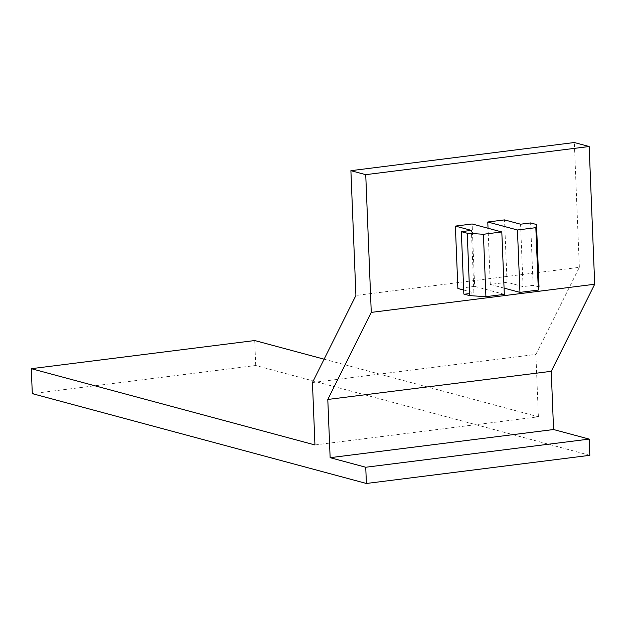 <?xml version="1.0" encoding="UTF-8"?>
<svg xmlns="http://www.w3.org/2000/svg" width="626" height="626" viewBox="0 0 626 626"><rect width="100%" height="100%" fill="white"/><g stroke="black" fill="none" stroke-linecap="round" stroke-linejoin="round"><path stroke-width="0.47" stroke-dasharray="3.13 2.35" d="M504.313 294.353L474.641 286.372L472.137 223.975M474.641 286.372L457.888 288.484M539.017 286.919L533.117 285.339L523.062 286.598L507.044 282.295L490.283 284.407L488.03 228.247M507.044 282.295L504.533 219.89M589.833 455.321L255.737 365.498L32.302 393.644M255.737 365.498L254.735 340.536M324.111 359.183L538.391 416.799L314.948 444.953M538.391 416.799L535.879 354.402L312.444 382.549M535.879 354.402L579.347 267.325L355.912 295.472M579.347 267.325L574.332 142.525M523.062 286.598L520.558 224.202M533.117 285.339L530.613 222.934M490.283 284.407L504.063 288.109M463.694 290.049L473.905 292.796L471.401 230.391M473.905 292.796L463.85 294.063"/><path stroke-width="0.94" d="M463.694 290.049L457.888 288.484L455.376 226.088L471.401 230.391L461.346 231.659L467.246 233.248L483.421 234.273L501.809 231.956L472.137 223.975L455.376 226.088M365.733 174.662L371.265 312.39L327.797 399.466L330.137 457.676L365.74 467.246L366.398 483.475L32.302 393.644L31.3 368.683L314.948 444.953L312.444 382.549L355.912 295.472L350.896 170.679L365.733 174.662L589.168 146.515L594.7 284.235L371.265 312.39M488.03 228.247L487.779 222.003L517.444 229.985L535.833 227.668L536.505 224.523L530.613 222.934L520.558 224.202L504.533 219.89L487.779 222.003M594.7 284.235L551.24 371.312L327.797 399.466M551.24 371.312L553.572 429.53L330.137 457.676M553.572 429.53L589.183 439.1L365.74 467.246M589.183 439.1L589.833 455.321L366.398 483.475M324.111 359.183L254.735 340.536L31.3 368.683M589.168 146.515L574.332 142.525L350.896 170.679M504.063 288.109L519.956 292.381L538.344 290.065L539.017 286.919L536.505 224.523M538.344 290.065L535.833 227.668M519.956 292.381L517.444 229.985M461.346 231.659L463.85 294.063L469.75 295.644L485.925 296.669L504.313 294.353L501.809 231.956M485.925 296.669L483.421 234.273M469.75 295.644L467.246 233.248"/></g></svg>
